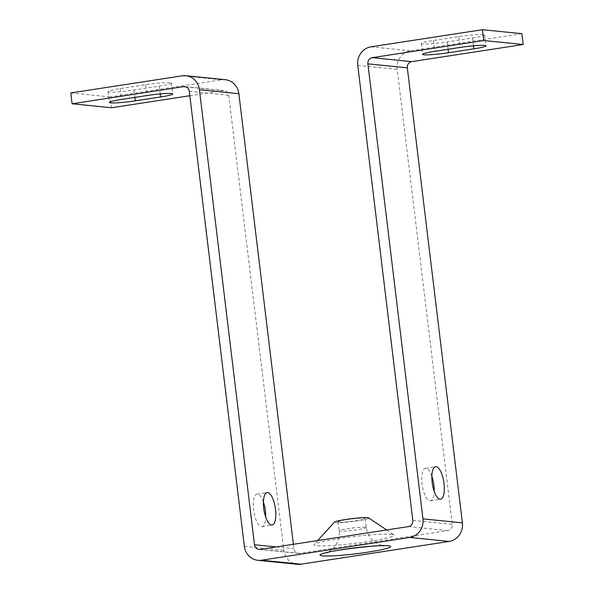 <?xml version="1.0" encoding="UTF-8"?>
<svg xmlns="http://www.w3.org/2000/svg" width="594" height="594" viewBox="0 0 594 594"><rect width="100%" height="100%" fill="white"/><g stroke="black" fill="none" stroke-linecap="round" stroke-linejoin="round"><path stroke-width="0.45" stroke-dasharray="2.97 2.23" d="M263.402 502.101A16.432 5.777 81.3 0 0 256.994 494.141A16.432 5.777 81.3 0 0 253.571 509.786A16.432 5.777 81.3 0 0 261.984 526.618A16.432 5.777 81.3 0 0 265.704 517.107M431.86 476.217A16.432 5.777 81.3 0 0 425.453 468.265A16.432 5.777 81.3 0 0 422.037 483.902A16.432 5.777 81.3 0 0 430.442 500.735A16.432 5.777 81.3 0 0 434.169 491.223M483.353 34.586A19.164 1.626 173.1 0 0 458.716 36.613L433.382 40.503A19.164 1.626 173.1 0 0 421.257 43.503A19.164 1.626 173.1 0 0 447.185 41.899L472.52 38.009A19.164 1.626 173.1 0 0 484.645 35.009A19.164 1.626 173.1 0 0 483.353 34.586M170.136 82.7A19.164 1.626 173.1 0 0 145.5 84.727L120.166 88.617A19.164 1.626 173.1 0 0 108.041 91.625A19.164 1.626 173.1 0 0 133.977 90.013L159.303 86.123A19.164 1.626 173.1 0 0 171.428 83.123A19.164 1.626 173.1 0 0 170.136 82.7M338.966 522.119A13.692 1.158 173.1 0 0 354.21 521.012A13.692 1.158 173.1 0 0 365.221 518.525A13.692 1.158 173.1 0 0 364.3 518.228A13.692 1.158 173.1 0 0 349.057 519.334A13.692 1.158 173.1 0 0 338.038 521.814A13.692 1.158 173.1 0 0 338.966 522.119M368.733 517.953A17.33 1.47 -6.9 0 1 355.717 521.116A17.33 1.47 -6.9 0 1 335.595 522.631A17.33 1.47 -6.9 0 1 334.489 522.096M391.394 534.258A40.385 3.423 -6.9 0 1 393.889 534.838A40.385 3.423 -6.9 0 1 363.55 542.203A40.385 3.423 -6.9 0 1 316.661 545.738A40.385 3.423 -6.9 0 1 314.085 544.49A40.385 3.423 -6.9 0 1 348.366 537.258A40.385 3.423 -6.9 0 1 391.394 534.258M521.888 33.687L410.424 50.809A16.432 15.318 -84.2 0 0 397.193 69.394L452.257 524.413A5.48 5.108 95.8 0 1 447.846 530.605L299.651 553.37A5.48 5.108 95.8 0 1 298.448 553.4A5.48 5.108 95.8 0 1 293.926 548.73L293.391 544.29M225.319 79.707A16.432 15.318 -84.2 0 0 221.703 79.804L110.239 96.926L111.546 107.759M70.797 92.939L110.239 96.926M189.835 95.731L223.01 90.637A5.48 5.108 95.8 0 1 224.213 90.607A5.48 5.108 95.8 0 1 228.735 95.278L283.798 550.289A16.432 15.318 -84.2 0 0 297.342 564.3M458.716 36.613L460.023 47.446M145.5 84.727L146.815 95.56M365.384 527.22A13.692 1.158 173.1 0 0 350.141 528.326A13.692 1.158 173.1 0 0 339.129 530.806A13.692 1.158 173.1 0 0 340.05 531.11A13.692 1.158 173.1 0 0 355.294 530.004A13.692 1.158 173.1 0 0 366.312 527.517A13.692 1.158 173.1 0 0 365.384 527.22M260.209 549.391L299.651 553.37M408.405 526.618L447.846 530.605M370.99 46.822L410.424 50.809M357.759 65.407L397.193 69.394M412.823 520.426L452.257 524.413M276.158 546.94L293.926 548.73M182.261 75.817L221.703 79.804M185.952 86.895L223.01 90.637M189.293 91.29L228.735 95.278M244.357 546.309L283.798 550.289M133.977 90.013L134.868 97.401M120.166 88.617L121.48 99.458M159.303 86.123L160.254 93.934M472.52 38.009L473.463 45.82M447.185 41.899L448.076 49.28M433.382 40.503L434.697 51.336M256.994 494.141L267.129 492.582M425.453 468.265L435.588 466.706M338.038 521.814L339.129 530.806C339.649 535.484 338.788 539.864 336.538 543.948L334.459 547.007C331.378 550.237 328.846 552.145 326.856 552.747M365.221 518.525L366.312 527.517C366.914 532.157 368.777 536.189 371.903 539.604L377.725 544.03L383.449 545.893M386.635 529.967L393.889 534.838M259.006 549.42L298.448 553.4M184.779 86.62L224.213 90.607M317.671 540.562L314.085 544.49M108.041 91.625L109.355 102.458M171.428 83.123L172.743 93.956M484.645 35.009L485.959 45.842M421.257 43.503L422.572 54.336M430.442 500.735L440.577 499.183M261.984 526.618L272.119 525.059"/><path stroke-width="0.89" d="M263.706 508.226A16.432 5.777 -98.7 0 1 267.129 492.582A16.432 5.777 -98.7 0 1 275.534 509.422A16.432 5.777 -98.7 0 1 272.119 525.059A16.432 5.777 -98.7 0 1 263.706 508.226M265.704 517.107A16.432 5.777 81.3 0 0 265.407 510.981A16.432 5.777 81.3 0 0 263.402 502.101M444 483.538A16.432 5.777 81.3 0 0 435.588 466.706A16.432 5.777 81.3 0 0 432.165 482.343A16.432 5.777 81.3 0 0 440.577 499.183A16.432 5.777 81.3 0 0 444 483.538M434.169 491.223A16.432 5.777 81.3 0 0 433.865 485.098A16.432 5.777 81.3 0 0 431.86 476.217M484.659 45.419A19.164 1.626 173.1 0 0 460.023 47.446L434.697 51.336A19.164 1.626 173.1 0 0 422.572 54.336A19.164 1.626 173.1 0 0 448.5 52.732L473.834 48.842A19.164 1.626 173.1 0 0 485.959 45.842A19.164 1.626 173.1 0 0 484.659 45.419M171.451 93.533A19.164 1.626 173.1 0 0 146.815 95.56L121.48 99.458A19.164 1.626 173.1 0 0 109.355 102.458A19.164 1.626 173.1 0 0 135.284 100.846L160.618 96.956A19.164 1.626 173.1 0 0 172.743 93.956A19.164 1.626 173.1 0 0 171.451 93.533M317.671 540.562L334.489 522.096A17.33 1.47 -6.9 0 1 349.198 518.993A17.33 1.47 -6.9 0 1 367.664 517.708A17.33 1.47 -6.9 0 1 368.733 517.953L386.635 529.967M72.112 103.779L183.576 86.65A5.48 5.108 95.8 0 1 184.779 86.62A5.48 5.108 95.8 0 1 189.293 91.29L244.357 546.309A16.432 15.318 -84.2 0 0 257.907 560.313A16.432 15.318 -84.2 0 0 261.523 560.224L409.719 537.451A16.432 15.318 -84.2 0 0 422.95 518.866L367.886 63.855A5.48 5.108 95.8 0 1 372.297 57.655L483.761 40.533L482.454 29.7L370.99 46.822A16.432 15.318 -84.2 0 0 357.759 65.407L412.823 520.426A5.48 5.108 95.8 0 1 408.405 526.618L260.209 549.391A5.48 5.108 95.8 0 1 259.006 549.42A5.48 5.108 95.8 0 1 254.492 544.75L199.428 89.731A16.432 15.318 -84.2 0 0 185.877 75.72A16.432 15.318 -84.2 0 0 182.261 75.817L70.797 92.939L72.112 103.779L111.546 107.759L189.835 95.731M483.761 40.533L523.203 44.52L521.888 33.687L482.454 29.7M293.391 544.29L238.862 93.718A16.432 15.318 -84.2 0 0 225.319 79.707L185.877 75.72M257.907 560.313L297.342 564.3A16.432 15.318 -84.2 0 0 300.965 564.203L449.161 541.438A16.432 15.318 -84.2 0 0 462.392 522.854L407.328 67.835A5.48 5.108 95.8 0 1 411.739 61.642L523.203 44.52M322.408 555.887A35.595 3.022 -6.9 0 1 342.523 549.532A35.595 3.022 -6.9 0 1 388.276 545.767A35.595 3.022 -6.9 0 1 368.161 552.123A35.595 3.022 -6.9 0 1 322.408 555.887M254.492 544.75L276.158 546.94M199.428 89.731L238.862 93.718M183.576 86.65L185.952 86.895M261.523 560.224L300.965 564.203M409.719 537.451L449.161 541.438M422.95 518.866L462.392 522.854M367.886 63.855L407.328 67.835M372.297 57.655L411.739 61.642M134.868 97.401L135.284 100.846M160.254 93.934L160.618 96.956M473.463 45.82L473.834 48.842M448.076 49.28L448.5 52.732M326.856 552.747C329.774 550.616 380.19 544.527 383.457 545.901L383.449 545.893"/></g></svg>
